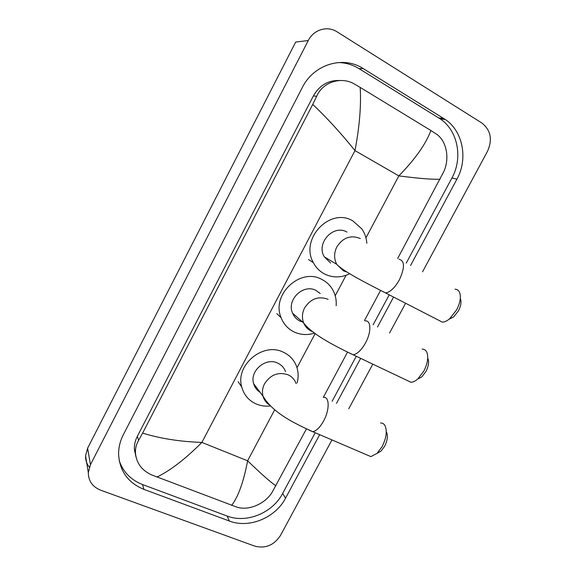 <?xml version="1.0" encoding="UTF-8"?>
<svg xmlns="http://www.w3.org/2000/svg" width="576" height="576" viewBox="0 0 576 576"><rect width="100%" height="100%" fill="white"/><g stroke="black" fill="none" stroke-linecap="round" stroke-linejoin="round"><path stroke-width="0.86" d="M460.505 299.009C461.556 302.17 460.858 306.137 458.41 310.91L453.614 316.958L449.122 319.19M438.336 320.076L442.325 322.128C444.528 322.106 446.933 321.012 449.546 318.845L456.552 309.989C460.145 302.976 461.174 297.18 459.634 292.586C458.705 290.398 457.171 289.267 455.018 289.188M347.004 232.099C333.511 223.913 315.792 243.187 324.288 256.824L330.653 263.045M349.726 273.722C341.258 277.841 332.957 277.97 324.806 274.111C319.853 271.555 316.037 267.732 313.366 262.656C299.556 239.062 330.127 206.87 352.908 220.932L361.807 228.866C364.759 233.122 366.444 237.924 366.847 243.266M386.489 432C388.116 435.708 387.475 440.496 384.581 446.35L381.096 451.022L377.381 453.19M367.042 454.975L370.901 456.624L377.057 453.377L382.154 446.544C386.402 437.94 387.338 430.949 384.97 425.585C383.911 423.785 382.435 422.914 380.549 422.978M285.53 371.65C284.126 367.762 281.542 364.918 277.769 363.132C265.846 356.969 249.458 370.865 253.627 383.659C254.686 387.36 256.824 390.226 260.05 392.256M270.454 405.943C265.428 406.519 260.676 405.857 256.19 403.963C248.717 400.572 243.9 394.891 241.726 386.906C235.13 364.918 263.326 341.676 283.5 352.274C289.735 355.262 294.07 359.935 296.518 366.3C298.44 371.65 298.642 377.194 297.13 382.932M427.932 358.567C429.242 361.973 428.573 366.293 425.923 371.534L421.783 376.906L417.578 379.145M406.994 380.39L410.983 382.284C413.086 382.205 415.346 381.103 417.766 378.979L423.821 371.11C427.702 363.42 428.688 357.106 426.773 352.166C425.765 350.136 424.231 349.121 422.179 349.114M320.234 293.53L316.138 290.52C303.451 283.334 286.315 299.779 292.579 313.164C294.091 316.75 296.561 319.385 299.988 321.077L302.659 322.056M314.51 333.115C307.447 335.311 300.679 334.937 294.214 332.006C288.036 328.997 283.666 324.223 281.095 317.686C271.022 294.617 300.528 267.149 321.962 279.497C326.808 281.988 330.523 285.646 333.101 290.455C335.542 295.157 336.564 300.233 336.168 305.698M89.352 467.208C86.695 463.896 85.435 460.102 85.565 455.825L87.617 448.178L295.675 42.07L308.268 40.529C313.625 29.57 327.456 25.459 337.075 31.838L481.853 123.005C490.738 130.111 492.646 139.486 487.591 151.121L422.539 271.829M331.956 439.934L280.49 535.435C274.039 545.234 265.471 548.798 254.772 546.134L100.519 490.133C92.47 486.806 88.394 480.96 88.308 472.594L90.461 464.63L308.268 40.529M405.605 303.257L389.585 332.986M372.794 364.14L348.754 408.751M410.58 265.435L456.934 179.158C468.173 159.091 463.068 131.27 445.241 119.448L363.168 68.544C343.166 55.404 313.668 64.325 302.292 87.566L123.35 434.671C120.146 440.964 118.562 447.466 118.598 454.169C119.592 471.074 128.038 482.81 143.935 489.384L229.414 521.042C249.113 528.754 275.472 517.795 285.566 498.146L319.666 434.664M336.528 403.279L360.655 358.366M377.503 327.002L393.581 297.072M135.439 452.858L134.546 451.195M119.218 460.634C123.156 472.025 130.925 479.995 142.524 484.538L227.088 516.024C246.593 523.699 272.678 512.892 282.65 493.452L315.216 432.756M406.246 263.124L451.944 177.962C463.046 158.126 457.949 130.615 440.28 118.93L359.006 68.63C352.562 64.678 345.571 62.654 338.033 62.546M332.1 401.299L356.256 356.278M373.126 324.835L389.225 294.833M339.761 80.503C328.277 80.129 319.471 85.298 313.337 95.998L137.326 436.342C135.202 440.496 134.222 444.787 134.381 449.215L135.914 456.66M440.143 179.186C432.583 179.575 418.817 178.474 398.844 175.896C415.073 159.271 425.772 144.151 430.927 130.522L437.278 134.69C447.019 142.142 449.59 159.048 443.837 171.533L397.67 258.509M380.57 290.455L364.464 320.53M347.522 352.166L323.323 397.368M306.41 428.962L271.966 492.566C265.054 503.806 248.494 511.142 236.65 507.06L151.366 474.804C141.588 470.182 136.282 462.838 135.432 452.765C135.295 448.344 136.354 444.211 138.6 440.359L142.61 433.116C160.481 438.588 180.238 441.684 201.881 442.418C185.45 458.942 170.453 470.491 156.902 477.072M430.927 130.522L360.173 87.408C361.289 105.451 359.561 126.511 354.982 150.602C341.215 133.452 327.139 118.051 312.746 104.393L142.61 433.116M312.746 104.393L316.692 96.235C322.841 81.835 341.539 76.097 354.823 84.247L360.173 87.408M231.66 505.339C238.306 496.67 243.619 481.824 247.615 460.8C261.288 474.005 270.734 482.35 275.954 485.842M360.353 238.565C350.827 234.727 343.001 237.492 336.866 246.852C333.922 252.878 333.871 258.696 336.708 264.305L343.289 270.756L347.069 272.11M398.981 259.236C404.842 260.669 404.95 267.581 399.305 279.986C394.754 287.906 390.175 292.226 385.56 292.946L382.046 291.197M296.129 383.623C294.689 379.591 292.01 376.661 288.108 374.818C278.417 371.628 270.569 374.602 264.564 383.746C262.462 387.864 261.943 392.018 263.009 396.209C264.082 399.982 266.242 402.919 269.503 405.007M323.402 397.404C329.551 396.274 329.832 409.802 323.597 421.006C319.982 427.428 316.361 430.992 312.732 431.69L309.326 430.272M328.133 299.333C318.528 295.79 310.694 298.649 304.618 307.908C302.09 312.955 301.759 317.959 303.631 322.92C305.186 326.635 307.742 329.364 311.285 331.106L312.48 331.61M365.206 320.918C371.167 320.09 371.506 332.129 365.53 342.9C361.426 350.114 357.293 354.074 353.138 354.794L349.625 353.174M365.962 237.852L398.844 175.896L354.982 150.602L201.881 442.418L247.615 460.8L274.723 409.738M297.007 367.754L315.151 333.576M335.218 295.762L346.082 275.299M90.461 464.63L87.617 448.178M142.524 484.538L143.935 489.384M359.006 68.63L363.168 68.544M438.775 117.943L443.722 118.454M451.944 177.962L456.934 179.158M282.65 493.452L285.566 498.146M227.088 516.024L229.414 521.042M137.326 436.342L138.6 440.359M313.337 95.998L316.692 96.235M453.614 316.958L449.546 318.845M324.288 256.824L336.708 264.305C344.218 272.016 366.984 283.421 385.56 292.946L442.325 322.128M313.366 262.656L308.513 259.524M381.096 451.022L377.057 453.377M253.627 383.659L263.009 396.209C273.082 412.942 293.083 422.712 312.732 431.69L370.901 456.624M241.726 386.906L238.111 381.751M421.783 376.906L417.766 378.979M292.579 313.164L303.631 322.92C312.322 334.404 333.893 345.535 353.138 354.794L410.983 382.284M281.095 317.686L276.804 313.646M88.308 472.594L85.565 455.825M440.28 118.93L445.241 119.448M134.381 449.215L135.432 452.765"/></g></svg>
